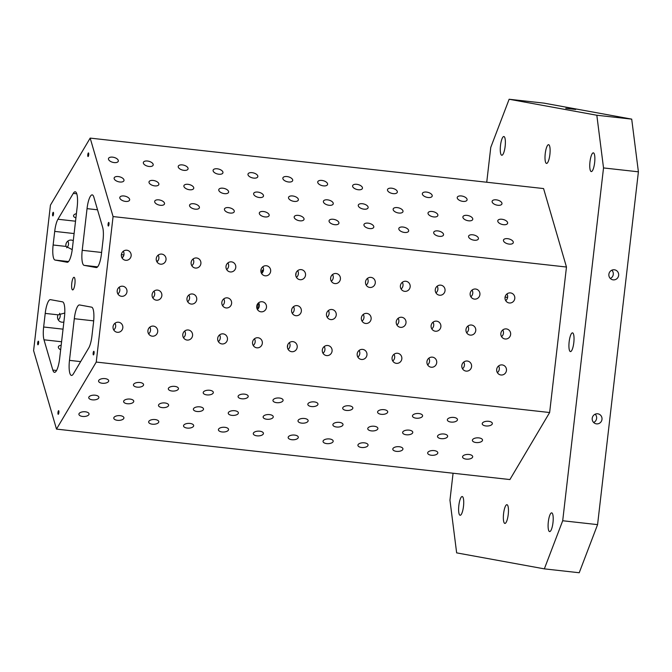 <?xml version="1.0" encoding="UTF-8"?>
<svg xmlns="http://www.w3.org/2000/svg" width="672" height="672" viewBox="0 0 672 672"><rect width="100%" height="100%" fill="white"/><g stroke="black" fill="none" stroke-linecap="round" stroke-linejoin="round"><path stroke-width="1.01" d="M562.699 520.75L544.345 568.865L579.222 572.746L597.576 524.63L638.4 171.814L631.705 119.129L544.009 103.135L509.132 99.254L596.828 115.248L603.523 167.933L562.699 520.75L597.576 524.63M112.602 157.147A5.074 2.528 -165.1 0 1 118.297 161.171A5.074 2.528 -165.1 0 1 112.745 162.313A5.074 2.528 -165.1 0 1 108.494 158.558A5.074 2.528 -165.1 0 1 112.602 157.147M287.456 347.525L287.776 344.761M295.789 275.52L296.108 272.756M84.126 265.356A14.498 3.629 -83.7 0 1 82.219 250.303L87.041 208.639A14.498 3.629 -83.7 0 1 92.224 194.88A14.498 3.629 -83.7 0 1 93.845 197.148L102.682 227.413A14.498 3.629 -83.7 0 1 103.026 240.206L101.455 253.814A14.498 3.629 -83.7 0 1 96.272 267.565A14.498 3.629 -83.7 0 1 96.205 267.557L84.126 265.356L97.591 266.851M67.25 262.265L55.045 260.056L68.502 261.551M91.627 307.163L79.548 304.954A14.498 3.629 -83.7 0 0 79.481 304.945A14.498 3.629 -83.7 0 0 74.298 318.704L69.476 360.368A14.498 3.629 -83.7 0 0 71.459 375.43A14.498 3.629 -83.7 0 0 73.408 373.825L88.738 347.962A14.498 3.629 -83.7 0 0 91.963 335.824L93.542 322.216A14.498 3.629 -83.7 0 0 91.627 307.163M126.84 250.219A5.074 4.914 -79.7 0 1 131.09 256.141A5.074 4.914 -79.7 0 1 125.353 260.249A5.074 4.914 -79.7 0 1 121.397 254.545A5.074 4.914 -79.7 0 1 126.84 250.219M161.717 254.1A5.074 4.914 -79.7 0 1 165.967 260.022A5.074 4.914 -79.7 0 1 160.23 264.13A5.074 4.914 -79.7 0 1 156.274 258.426A5.074 4.914 -79.7 0 1 161.717 254.1M196.594 257.981A5.074 4.914 -79.7 0 1 200.844 263.903A5.074 4.914 -79.7 0 1 195.107 268.01A5.074 4.914 -79.7 0 1 191.15 262.307A5.074 4.914 -79.7 0 1 196.594 257.981M231.47 261.862A5.074 4.914 -79.7 0 1 235.721 267.784A5.074 4.914 -79.7 0 1 229.984 271.891A5.074 4.914 -79.7 0 1 226.027 266.188A5.074 4.914 -79.7 0 1 231.47 261.862M266.347 265.742A5.074 4.914 -79.7 0 1 270.598 271.664A5.074 4.914 -79.7 0 1 264.86 275.772A5.074 4.914 -79.7 0 1 260.904 270.068A5.074 4.914 -79.7 0 1 266.347 265.742M301.232 269.623A5.074 4.914 -79.7 0 1 305.474 275.545A5.074 4.914 -79.7 0 1 299.737 279.653A5.074 4.914 -79.7 0 1 295.781 273.949A5.074 4.914 -79.7 0 1 301.232 269.623M336.109 273.504A5.074 4.914 -79.7 0 1 340.351 279.426A5.074 4.914 -79.7 0 1 334.614 283.534A5.074 4.914 -79.7 0 1 330.658 277.83A5.074 4.914 -79.7 0 1 336.109 273.504M370.986 277.385A5.074 4.914 -79.7 0 1 375.228 283.307A5.074 4.914 -79.7 0 1 369.491 287.414A5.074 4.914 -79.7 0 1 365.534 281.711A5.074 4.914 -79.7 0 1 370.986 277.385M405.863 281.266A5.074 4.914 -79.7 0 1 410.105 287.188A5.074 4.914 -79.7 0 1 404.368 291.295A5.074 4.914 -79.7 0 1 400.42 285.592A5.074 4.914 -79.7 0 1 405.863 281.266M440.74 285.146A5.074 4.914 -79.7 0 1 444.982 291.068A5.074 4.914 -79.7 0 1 439.244 295.176A5.074 4.914 -79.7 0 1 435.296 289.472A5.074 4.914 -79.7 0 1 440.74 285.146M475.616 289.027A5.074 4.914 -79.7 0 1 479.858 294.949A5.074 4.914 -79.7 0 1 474.121 299.057A5.074 4.914 -79.7 0 1 470.173 293.353A5.074 4.914 -79.7 0 1 475.616 289.027M510.493 292.908A5.074 4.914 -79.7 0 1 514.735 298.83A5.074 4.914 -79.7 0 1 508.998 302.938A5.074 4.914 -79.7 0 1 505.05 297.234A5.074 4.914 -79.7 0 1 510.493 292.908M122.682 286.222A5.074 4.914 -79.7 0 1 126.924 292.144A5.074 4.914 -79.7 0 1 121.187 296.251A5.074 4.914 -79.7 0 1 117.23 290.548A5.074 4.914 -79.7 0 1 122.682 286.222M157.559 290.102A5.074 4.914 -79.7 0 1 161.801 296.024A5.074 4.914 -79.7 0 1 156.064 300.132A5.074 4.914 -79.7 0 1 152.116 294.428A5.074 4.914 -79.7 0 1 157.559 290.102M192.436 293.983A5.074 4.914 -79.7 0 1 196.678 299.905A5.074 4.914 -79.7 0 1 190.94 304.013A5.074 4.914 -79.7 0 1 186.992 298.309A5.074 4.914 -79.7 0 1 192.436 293.983M227.312 297.864A5.074 4.914 -79.7 0 1 231.554 303.786A5.074 4.914 -79.7 0 1 225.817 307.894A5.074 4.914 -79.7 0 1 221.869 302.19A5.074 4.914 -79.7 0 1 227.312 297.864M262.189 301.745A5.074 4.914 -79.7 0 1 266.431 307.667A5.074 4.914 -79.7 0 1 260.694 311.774A5.074 4.914 -79.7 0 1 256.746 306.071A5.074 4.914 -79.7 0 1 262.189 301.745M297.066 305.626A5.074 4.914 -79.7 0 1 301.308 311.548A5.074 4.914 -79.7 0 1 295.571 315.655A5.074 4.914 -79.7 0 1 291.623 309.952A5.074 4.914 -79.7 0 1 297.066 305.626M331.943 309.506A5.074 4.914 -79.7 0 1 336.185 315.428A5.074 4.914 -79.7 0 1 330.448 319.536A5.074 4.914 -79.7 0 1 326.5 313.832A5.074 4.914 -79.7 0 1 331.943 309.506M366.82 313.387A5.074 4.914 -79.7 0 1 371.07 319.309A5.074 4.914 -79.7 0 1 365.324 323.417A5.074 4.914 -79.7 0 1 361.376 317.713A5.074 4.914 -79.7 0 1 366.82 313.387M401.696 317.268A5.074 4.914 -79.7 0 1 405.947 323.19A5.074 4.914 -79.7 0 1 400.201 327.298A5.074 4.914 -79.7 0 1 396.253 321.594A5.074 4.914 -79.7 0 1 401.696 317.268M436.573 321.149A5.074 4.914 -79.7 0 1 440.824 327.071A5.074 4.914 -79.7 0 1 435.078 331.178A5.074 4.914 -79.7 0 1 431.13 325.475A5.074 4.914 -79.7 0 1 436.573 321.149M471.45 325.03A5.074 4.914 -79.7 0 1 475.7 330.952A5.074 4.914 -79.7 0 1 469.955 335.059A5.074 4.914 -79.7 0 1 466.007 329.356A5.074 4.914 -79.7 0 1 471.45 325.03M506.327 328.91A5.074 4.914 -79.7 0 1 510.577 334.832A5.074 4.914 -79.7 0 1 504.832 338.94A5.074 4.914 -79.7 0 1 500.884 333.236A5.074 4.914 -79.7 0 1 506.327 328.91M118.516 322.224A5.074 4.914 -79.7 0 1 122.766 328.146A5.074 4.914 -79.7 0 1 117.02 332.254A5.074 4.914 -79.7 0 1 113.072 326.55A5.074 4.914 -79.7 0 1 118.516 322.224M153.392 326.105A5.074 4.914 -79.7 0 1 157.643 332.027A5.074 4.914 -79.7 0 1 151.897 336.134A5.074 4.914 -79.7 0 1 147.949 330.431A5.074 4.914 -79.7 0 1 153.392 326.105M188.269 329.986A5.074 4.914 -79.7 0 1 192.52 335.908A5.074 4.914 -79.7 0 1 186.774 340.015A5.074 4.914 -79.7 0 1 182.826 334.312A5.074 4.914 -79.7 0 1 188.269 329.986M223.146 333.866A5.074 4.914 -79.7 0 1 227.396 339.788A5.074 4.914 -79.7 0 1 221.651 343.896A5.074 4.914 -79.7 0 1 217.703 338.192A5.074 4.914 -79.7 0 1 223.146 333.866M258.023 337.747A5.074 4.914 -79.7 0 1 262.273 343.669A5.074 4.914 -79.7 0 1 256.528 347.777A5.074 4.914 -79.7 0 1 252.58 342.073A5.074 4.914 -79.7 0 1 258.023 337.747M292.9 341.628A5.074 4.914 -79.7 0 1 297.15 347.55A5.074 4.914 -79.7 0 1 291.404 351.658A5.074 4.914 -79.7 0 1 287.456 345.954A5.074 4.914 -79.7 0 1 292.9 341.628M327.776 345.509A5.074 4.914 -79.7 0 1 332.027 351.431A5.074 4.914 -79.7 0 1 326.281 355.538A5.074 4.914 -79.7 0 1 322.333 349.835A5.074 4.914 -79.7 0 1 327.776 345.509M362.653 349.39A5.074 4.914 -79.7 0 1 366.904 355.312A5.074 4.914 -79.7 0 1 361.158 359.419A5.074 4.914 -79.7 0 1 357.21 353.716A5.074 4.914 -79.7 0 1 362.653 349.39M397.53 353.27A5.074 4.914 -79.7 0 1 401.78 359.192A5.074 4.914 -79.7 0 1 396.035 363.3A5.074 4.914 -79.7 0 1 392.087 357.596A5.074 4.914 -79.7 0 1 397.53 353.27M432.407 357.151A5.074 4.914 -79.7 0 1 436.657 363.073A5.074 4.914 -79.7 0 1 430.912 367.181A5.074 4.914 -79.7 0 1 426.964 361.477A5.074 4.914 -79.7 0 1 432.407 357.151M467.284 361.032A5.074 4.914 -79.7 0 1 471.534 366.954A5.074 4.914 -79.7 0 1 465.788 371.062A5.074 4.914 -79.7 0 1 461.84 365.358A5.074 4.914 -79.7 0 1 467.284 361.032M502.16 364.913A5.074 4.914 -79.7 0 1 506.411 370.835A5.074 4.914 -79.7 0 1 500.665 374.942A5.074 4.914 -79.7 0 1 496.717 369.239A5.074 4.914 -79.7 0 1 502.16 364.913M113.072 216.569L566.471 267.028L549.637 412.524L509.905 479.556L56.498 429.106L96.239 362.065L113.072 216.569L90.174 138.104L50.434 205.145L33.6 350.641L56.498 429.106M96.239 362.065L549.637 412.524M43.991 339.805L52.828 370.07A14.498 3.629 -83.7 0 0 54.457 372.33A14.498 3.629 -83.7 0 0 59.64 358.579L64.462 316.907A14.498 3.629 -83.7 0 0 62.546 301.854L50.467 299.653A14.498 3.629 -83.7 0 0 50.4 299.645A14.498 3.629 -83.7 0 0 45.217 313.404L43.646 327.004A14.498 3.629 -83.7 0 0 43.991 339.805L61.58 341.762M123.295 251.252A5.074 4.914 -79.7 0 1 122.069 257.956M114.962 323.257A5.074 4.914 -79.7 0 1 113.736 329.96M149.839 327.138A5.074 4.914 -79.7 0 1 148.613 333.841M158.172 255.133A5.074 4.914 -79.7 0 1 156.946 261.836M193.049 259.014A5.074 4.914 -79.7 0 1 191.822 265.726M227.926 262.895A5.074 4.914 -79.7 0 1 226.699 269.606M262.802 266.776A5.074 4.914 -79.7 0 1 261.576 273.487M297.679 270.656A5.074 4.914 -79.7 0 1 296.453 277.368M332.556 274.537A5.074 4.914 -79.7 0 1 331.363 281.215A5.074 4.914 -79.7 0 1 331.33 281.249L331.363 281.215M324.223 346.542A5.074 4.914 -79.7 0 1 322.997 353.245M359.1 350.423A5.074 4.914 -79.7 0 1 357.874 357.126M367.433 278.418A5.074 4.914 -79.7 0 1 366.24 285.096A5.074 4.914 -79.7 0 1 366.206 285.13L366.24 285.096M402.31 282.299A5.074 4.914 -79.7 0 1 401.083 289.01M437.186 286.18A5.074 4.914 -79.7 0 1 435.96 292.891M472.063 290.06A5.074 4.914 -79.7 0 1 470.837 296.772M506.94 293.941A5.074 4.914 -79.7 0 1 505.714 300.653M188.882 295.016A5.074 4.914 -79.7 0 1 187.656 301.72M223.759 298.897A5.074 4.914 -79.7 0 1 222.533 305.6M258.636 302.778A5.074 4.914 -79.7 0 1 257.41 309.481M293.513 306.659A5.074 4.914 -79.7 0 1 292.286 313.362M398.143 318.301A5.074 4.914 -79.7 0 1 396.917 325.013M433.02 322.182A5.074 4.914 -79.7 0 1 431.794 328.894M467.897 326.063A5.074 4.914 -79.7 0 1 466.67 332.774M502.774 329.944A5.074 4.914 -79.7 0 1 501.547 336.655M184.716 331.019A5.074 4.914 -79.7 0 1 183.49 337.722M219.593 334.9A5.074 4.914 -79.7 0 1 218.366 341.603M254.47 338.78A5.074 4.914 -79.7 0 1 253.243 345.484M289.346 342.661A5.074 4.914 -79.7 0 1 288.12 349.364M393.977 354.304A5.074 4.914 -79.7 0 1 392.75 361.007M428.854 358.184A5.074 4.914 -79.7 0 1 427.627 364.888M463.73 362.065A5.074 4.914 -79.7 0 1 462.504 368.768M498.607 365.946A5.074 4.914 -79.7 0 1 497.381 372.649M64.772 313.043L58.094 314.832A5.074 4.914 100.3 0 0 63.874 321.98M55.045 260.056A14.498 3.629 -83.7 0 1 53.13 244.994L54.709 231.395L74.105 233.554M73.273 240.736A5.074 4.914 100.3 0 0 66.007 246.431L72.232 249.623M61.169 345.349A5.074 2.528 14.9 0 0 58.388 346.802A5.074 2.528 14.9 0 0 60.656 349.793M76.406 213.646A5.074 2.386 178.4 0 0 73.534 215.888A5.074 2.386 178.4 0 0 75.919 217.829M54.709 231.395A14.498 3.629 -83.7 0 1 57.943 219.248L73.265 193.393A14.498 3.629 -83.7 0 1 75.214 191.78A14.498 3.629 -83.7 0 1 77.196 206.842L72.374 248.506A14.498 3.629 -83.7 0 1 67.192 262.265A14.498 3.629 -83.7 0 1 67.124 262.256M74.903 283.895A6.342 1.588 96.3 0 1 72.635 289.909A6.342 1.588 96.3 0 1 71.761 283.433A6.342 1.588 96.3 0 1 74.038 277.301A6.342 1.588 96.3 0 1 74.903 283.895M94.072 353.186A1.814 0.454 96.3 0 1 93.416 354.908A1.814 0.454 96.3 0 1 93.173 353.06A1.814 0.454 96.3 0 1 93.82 351.305A1.814 0.454 96.3 0 1 94.072 353.186M38.59 343.073A1.814 0.454 96.3 0 1 37.943 344.786A1.814 0.454 96.3 0 1 37.691 342.938A1.814 0.454 96.3 0 1 38.338 341.191A1.814 0.454 96.3 0 1 38.59 343.073M108.982 224.305A1.814 0.454 96.3 0 1 108.335 226.027A1.814 0.454 96.3 0 1 108.083 224.171A1.814 0.454 96.3 0 1 108.73 222.424A1.814 0.454 96.3 0 1 108.982 224.305M88.696 154.804A1.814 0.454 96.3 0 1 88.049 156.526A1.814 0.454 96.3 0 1 87.797 154.669A1.814 0.454 96.3 0 1 88.452 152.922A1.814 0.454 96.3 0 1 88.696 154.804M53.5 214.183A1.814 0.454 96.3 0 1 52.853 215.905A1.814 0.454 96.3 0 1 52.601 214.057A1.814 0.454 96.3 0 1 53.256 212.302A1.814 0.454 96.3 0 1 53.5 214.183M58.876 412.574A1.814 0.454 96.3 0 1 58.22 414.296A1.814 0.454 96.3 0 1 57.977 412.44A1.814 0.454 96.3 0 1 58.624 410.693A1.814 0.454 96.3 0 1 58.876 412.574M552.98 522.648A9.425 2.36 96.3 0 1 549.612 531.594A9.425 2.36 96.3 0 1 548.31 521.968A9.425 2.36 96.3 0 1 551.695 512.862A9.425 2.36 96.3 0 1 552.98 522.648M463.495 506.327A9.425 2.36 96.3 0 1 460.127 515.273A9.425 2.36 96.3 0 1 458.825 505.646A9.425 2.36 96.3 0 1 462.21 496.541A9.425 2.36 96.3 0 1 463.495 506.327M573.804 342.644A9.425 2.36 96.3 0 1 570.436 351.59A9.425 2.36 96.3 0 1 569.134 341.964A9.425 2.36 96.3 0 1 572.519 332.858A9.425 2.36 96.3 0 1 573.804 342.644M594.636 162.641A9.425 2.36 96.3 0 1 591.268 171.578A9.425 2.36 96.3 0 1 589.966 161.952A9.425 2.36 96.3 0 1 593.351 152.846A9.425 2.36 96.3 0 1 594.636 162.641M549.889 154.476A9.425 2.36 96.3 0 1 546.521 163.422A9.425 2.36 96.3 0 1 545.219 153.796A9.425 2.36 96.3 0 1 548.604 144.69A9.425 2.36 96.3 0 1 549.889 154.476M505.151 146.32A9.425 2.36 96.3 0 1 501.782 155.257A9.425 2.36 96.3 0 1 500.48 145.631A9.425 2.36 96.3 0 1 503.866 136.525A9.425 2.36 96.3 0 1 505.151 146.32M508.234 514.492A9.425 2.36 96.3 0 1 504.865 523.429A9.425 2.36 96.3 0 1 503.563 513.803A9.425 2.36 96.3 0 1 506.948 504.697A9.425 2.36 96.3 0 1 508.234 514.492M509.132 99.254L490.77 147.37L486.738 182.238M453.071 473.231L449.954 500.186L456.649 552.871L544.345 568.865M90.174 138.104L543.572 188.563L566.471 267.028M105.017 378.622A5.074 2.386 -1.6 0 1 108.713 380.806A5.074 2.386 -1.6 0 1 103.706 383.317A5.074 2.386 -1.6 0 1 98.566 381.074A5.074 2.386 -1.6 0 1 105.017 378.622M139.894 382.502A5.074 2.386 -1.6 0 1 143.59 384.686A5.074 2.386 -1.6 0 1 138.583 387.198A5.074 2.386 -1.6 0 1 133.442 384.955A5.074 2.386 -1.6 0 1 139.894 382.502M174.77 386.383A5.074 2.386 -1.6 0 1 178.466 388.567A5.074 2.386 -1.6 0 1 173.46 391.079A5.074 2.386 -1.6 0 1 168.319 388.836A5.074 2.386 -1.6 0 1 174.77 386.383M209.647 390.264A5.074 2.386 -1.6 0 1 213.343 392.448A5.074 2.386 -1.6 0 1 208.337 394.96A5.074 2.386 -1.6 0 1 203.196 392.717A5.074 2.386 -1.6 0 1 209.647 390.264M244.524 394.145A5.074 2.386 -1.6 0 1 248.22 396.329A5.074 2.386 -1.6 0 1 243.214 398.84A5.074 2.386 -1.6 0 1 238.073 396.598A5.074 2.386 -1.6 0 1 244.524 394.145M279.401 398.026A5.074 2.386 -1.6 0 1 283.097 400.21A5.074 2.386 -1.6 0 1 278.09 402.73A5.074 2.386 -1.6 0 1 272.95 400.478A5.074 2.386 -1.6 0 1 279.401 398.026M314.278 401.906A5.074 2.386 -1.6 0 1 317.974 404.09A5.074 2.386 -1.6 0 1 312.967 406.61A5.074 2.386 -1.6 0 1 307.826 404.359A5.074 2.386 -1.6 0 1 314.278 401.906M349.154 405.787A5.074 2.386 -1.6 0 1 352.85 407.971A5.074 2.386 -1.6 0 1 347.844 410.491A5.074 2.386 -1.6 0 1 342.703 408.24A5.074 2.386 -1.6 0 1 349.154 405.787M384.031 409.668A5.074 2.386 -1.6 0 1 387.727 411.852A5.074 2.386 -1.6 0 1 382.721 414.372A5.074 2.386 -1.6 0 1 377.58 412.129A5.074 2.386 -1.6 0 1 384.031 409.668M418.908 413.549A5.074 2.386 -1.6 0 1 422.604 415.733A5.074 2.386 -1.6 0 1 417.598 418.253A5.074 2.386 -1.6 0 1 412.465 416.01A5.074 2.386 -1.6 0 1 418.908 413.549M453.785 417.43A5.074 2.386 -1.6 0 1 457.481 419.614A5.074 2.386 -1.6 0 1 452.474 422.134A5.074 2.386 -1.6 0 1 447.342 419.891A5.074 2.386 -1.6 0 1 453.785 417.43M488.662 421.31A5.074 2.386 -1.6 0 1 492.358 423.494A5.074 2.386 -1.6 0 1 487.351 426.014A5.074 2.386 -1.6 0 1 482.219 423.772A5.074 2.386 -1.6 0 1 488.662 421.31M95.189 395.203A5.074 2.386 -1.6 0 1 98.885 397.387A5.074 2.386 -1.6 0 1 93.87 399.907A5.074 2.386 -1.6 0 1 88.738 397.664A5.074 2.386 -1.6 0 1 95.189 395.203M130.066 399.084A5.074 2.386 -1.6 0 1 133.762 401.268A5.074 2.386 -1.6 0 1 128.747 403.788A5.074 2.386 -1.6 0 1 123.614 401.545A5.074 2.386 -1.6 0 1 130.066 399.084M164.942 402.965A5.074 2.386 -1.6 0 1 168.638 405.149A5.074 2.386 -1.6 0 1 163.624 407.669A5.074 2.386 -1.6 0 1 158.491 405.426A5.074 2.386 -1.6 0 1 164.942 402.965M199.819 406.846A5.074 2.386 -1.6 0 1 203.515 409.03A5.074 2.386 -1.6 0 1 198.5 411.55A5.074 2.386 -1.6 0 1 193.368 409.307A5.074 2.386 -1.6 0 1 199.819 406.846M234.696 410.726A5.074 2.386 -1.6 0 1 238.392 412.91A5.074 2.386 -1.6 0 1 233.377 415.43A5.074 2.386 -1.6 0 1 228.245 413.188A5.074 2.386 -1.6 0 1 234.696 410.726M269.573 414.607A5.074 2.386 -1.6 0 1 273.269 416.791A5.074 2.386 -1.6 0 1 268.262 419.311A5.074 2.386 -1.6 0 1 263.122 417.068A5.074 2.386 -1.6 0 1 269.573 414.607M304.45 418.488A5.074 2.386 -1.6 0 1 308.146 420.672A5.074 2.386 -1.6 0 1 303.139 423.192A5.074 2.386 -1.6 0 1 297.998 420.949A5.074 2.386 -1.6 0 1 304.45 418.488M339.326 422.369A5.074 2.386 -1.6 0 1 343.022 424.553A5.074 2.386 -1.6 0 1 338.016 427.073A5.074 2.386 -1.6 0 1 332.875 424.83A5.074 2.386 -1.6 0 1 339.326 422.369M374.203 426.25A5.074 2.386 -1.6 0 1 377.899 428.434A5.074 2.386 -1.6 0 1 372.893 430.954A5.074 2.386 -1.6 0 1 367.752 428.711A5.074 2.386 -1.6 0 1 374.203 426.25M409.08 430.13A5.074 2.386 -1.6 0 1 412.776 432.314A5.074 2.386 -1.6 0 1 407.77 434.834A5.074 2.386 -1.6 0 1 402.629 432.592A5.074 2.386 -1.6 0 1 409.08 430.13M443.957 434.011A5.074 2.386 -1.6 0 1 447.653 436.195A5.074 2.386 -1.6 0 1 442.646 438.715A5.074 2.386 -1.6 0 1 437.506 436.472A5.074 2.386 -1.6 0 1 443.957 434.011M478.834 437.892A5.074 2.386 -1.6 0 1 482.53 440.084A5.074 2.386 -1.6 0 1 477.523 442.596A5.074 2.386 -1.6 0 1 472.382 440.353A5.074 2.386 -1.6 0 1 478.834 437.892M85.352 411.793A5.074 2.386 -1.6 0 1 89.048 413.977A5.074 2.386 -1.6 0 1 84.042 416.497A5.074 2.386 -1.6 0 1 78.901 414.254A5.074 2.386 -1.6 0 1 85.352 411.793M120.229 415.674A5.074 2.386 -1.6 0 1 123.925 417.858A5.074 2.386 -1.6 0 1 118.919 420.378A5.074 2.386 -1.6 0 1 113.778 418.135A5.074 2.386 -1.6 0 1 120.229 415.674M155.106 419.555A5.074 2.386 -1.6 0 1 158.802 421.739A5.074 2.386 -1.6 0 1 153.796 424.259A5.074 2.386 -1.6 0 1 148.655 422.016A5.074 2.386 -1.6 0 1 155.106 419.555M189.983 423.436A5.074 2.386 -1.6 0 1 193.679 425.62A5.074 2.386 -1.6 0 1 188.672 428.14A5.074 2.386 -1.6 0 1 183.532 425.897A5.074 2.386 -1.6 0 1 189.983 423.436M224.86 427.316A5.074 2.386 -1.6 0 1 228.556 429.5A5.074 2.386 -1.6 0 1 223.549 432.02A5.074 2.386 -1.6 0 1 218.408 429.778A5.074 2.386 -1.6 0 1 224.86 427.316M259.736 431.197A5.074 2.386 -1.6 0 1 263.432 433.381A5.074 2.386 -1.6 0 1 258.426 435.901A5.074 2.386 -1.6 0 1 253.285 433.658A5.074 2.386 -1.6 0 1 259.736 431.197M294.613 435.078A5.074 2.386 -1.6 0 1 298.309 437.262A5.074 2.386 -1.6 0 1 293.303 439.782A5.074 2.386 -1.6 0 1 288.162 437.539A5.074 2.386 -1.6 0 1 294.613 435.078M329.49 438.959A5.074 2.386 -1.6 0 1 333.186 441.143A5.074 2.386 -1.6 0 1 328.18 443.663A5.074 2.386 -1.6 0 1 323.039 441.42A5.074 2.386 -1.6 0 1 329.49 438.959M364.367 442.84A5.074 2.386 -1.6 0 1 368.063 445.024A5.074 2.386 -1.6 0 1 363.056 447.544A5.074 2.386 -1.6 0 1 357.916 445.301A5.074 2.386 -1.6 0 1 364.367 442.84M399.244 446.72A5.074 2.386 -1.6 0 1 402.94 448.904A5.074 2.386 -1.6 0 1 397.933 451.424A5.074 2.386 -1.6 0 1 392.792 449.182A5.074 2.386 -1.6 0 1 399.244 446.72M434.12 450.601A5.074 2.386 -1.6 0 1 437.816 452.785A5.074 2.386 -1.6 0 1 432.81 455.305A5.074 2.386 -1.6 0 1 427.669 453.062A5.074 2.386 -1.6 0 1 434.12 450.601M468.997 454.482A5.074 2.386 -1.6 0 1 472.693 456.666A5.074 2.386 -1.6 0 1 467.687 459.186A5.074 2.386 -1.6 0 1 462.554 456.943A5.074 2.386 -1.6 0 1 468.997 454.482M58.254 319.838A5.074 4.914 100.3 0 0 59.573 313.295M66.671 247.775A5.074 4.914 100.3 0 0 67.813 241.13M147.479 161.028A5.074 2.528 -165.1 0 1 153.174 165.052A5.074 2.528 -165.1 0 1 147.622 166.194A5.074 2.528 -165.1 0 1 143.371 162.439A5.074 2.528 -165.1 0 1 147.479 161.028M182.356 164.909A5.074 2.528 -165.1 0 1 188.051 168.932A5.074 2.528 -165.1 0 1 182.498 170.075A5.074 2.528 -165.1 0 1 178.248 166.32A5.074 2.528 -165.1 0 1 182.356 164.909M217.232 168.79A5.074 2.528 -165.1 0 1 222.928 172.813A5.074 2.528 -165.1 0 1 217.375 173.956A5.074 2.528 -165.1 0 1 213.125 170.201A5.074 2.528 -165.1 0 1 217.232 168.79M252.109 172.67A5.074 2.528 -165.1 0 1 257.804 176.694A5.074 2.528 -165.1 0 1 252.252 177.836A5.074 2.528 -165.1 0 1 248.002 174.082A5.074 2.528 -165.1 0 1 252.109 172.67M286.986 176.551A5.074 2.528 -165.1 0 1 292.681 180.575A5.074 2.528 -165.1 0 1 287.129 181.717A5.074 2.528 -165.1 0 1 282.878 177.962A5.074 2.528 -165.1 0 1 286.986 176.551M321.863 180.432A5.074 2.528 -165.1 0 1 327.558 184.456A5.074 2.528 -165.1 0 1 322.006 185.598A5.074 2.528 -165.1 0 1 317.755 181.843A5.074 2.528 -165.1 0 1 321.863 180.432M356.74 184.313A5.074 2.528 -165.1 0 1 362.435 188.336A5.074 2.528 -165.1 0 1 356.882 189.479A5.074 2.528 -165.1 0 1 352.632 185.724A5.074 2.528 -165.1 0 1 356.74 184.313M391.616 188.194A5.074 2.528 -165.1 0 1 397.312 192.217A5.074 2.528 -165.1 0 1 391.759 193.36A5.074 2.528 -165.1 0 1 387.509 189.605A5.074 2.528 -165.1 0 1 391.616 188.194M426.493 192.074A5.074 2.528 -165.1 0 1 432.188 196.098A5.074 2.528 -165.1 0 1 426.636 197.24A5.074 2.528 -165.1 0 1 422.386 193.486A5.074 2.528 -165.1 0 1 426.493 192.074M461.37 195.955A5.074 2.528 -165.1 0 1 467.065 199.979A5.074 2.528 -165.1 0 1 461.513 201.121A5.074 2.528 -165.1 0 1 457.262 197.366A5.074 2.528 -165.1 0 1 461.37 195.955M496.247 199.836A5.074 2.528 -165.1 0 1 501.942 203.86A5.074 2.528 -165.1 0 1 496.39 205.002A5.074 2.528 -165.1 0 1 492.139 201.256A5.074 2.528 -165.1 0 1 496.247 199.836M118.272 176.56A5.074 2.528 -165.1 0 1 123.967 180.583A5.074 2.528 -165.1 0 1 118.406 181.726A5.074 2.528 -165.1 0 1 114.156 177.971A5.074 2.528 -165.1 0 1 118.272 176.56M153.149 180.44A5.074 2.528 -165.1 0 1 158.844 184.464A5.074 2.528 -165.1 0 1 153.283 185.606A5.074 2.528 -165.1 0 1 149.033 181.852A5.074 2.528 -165.1 0 1 153.149 180.44M188.026 184.321A5.074 2.528 -165.1 0 1 193.721 188.345A5.074 2.528 -165.1 0 1 188.16 189.487A5.074 2.528 -165.1 0 1 183.91 185.741A5.074 2.528 -165.1 0 1 188.026 184.321M222.902 188.202A5.074 2.528 -165.1 0 1 228.598 192.226A5.074 2.528 -165.1 0 1 223.045 193.368A5.074 2.528 -165.1 0 1 218.786 189.622A5.074 2.528 -165.1 0 1 222.902 188.202M257.779 192.083A5.074 2.528 -165.1 0 1 263.474 196.106A5.074 2.528 -165.1 0 1 257.922 197.249A5.074 2.528 -165.1 0 1 253.663 193.502A5.074 2.528 -165.1 0 1 257.779 192.083M292.656 195.964A5.074 2.528 -165.1 0 1 298.351 199.987A5.074 2.528 -165.1 0 1 292.799 201.13A5.074 2.528 -165.1 0 1 288.54 197.383A5.074 2.528 -165.1 0 1 292.656 195.964M327.533 199.844A5.074 2.528 -165.1 0 1 333.228 203.868A5.074 2.528 -165.1 0 1 327.676 205.01A5.074 2.528 -165.1 0 1 323.417 201.264A5.074 2.528 -165.1 0 1 327.533 199.844M362.41 203.725A5.074 2.528 -165.1 0 1 368.105 207.749A5.074 2.528 -165.1 0 1 362.552 208.891A5.074 2.528 -165.1 0 1 358.294 205.145A5.074 2.528 -165.1 0 1 362.41 203.725M397.286 207.606A5.074 2.528 -165.1 0 1 402.982 211.63A5.074 2.528 -165.1 0 1 397.429 212.772A5.074 2.528 -165.1 0 1 393.17 209.026A5.074 2.528 -165.1 0 1 397.286 207.606M432.163 211.495A5.074 2.528 -165.1 0 1 437.858 215.51A5.074 2.528 -165.1 0 1 432.306 216.653A5.074 2.528 -165.1 0 1 428.047 212.906A5.074 2.528 -165.1 0 1 432.163 211.495M467.04 215.376A5.074 2.528 -165.1 0 1 472.735 219.391A5.074 2.528 -165.1 0 1 467.183 220.534A5.074 2.528 -165.1 0 1 462.924 216.787A5.074 2.528 -165.1 0 1 467.04 215.376M501.917 219.257A5.074 2.528 -165.1 0 1 507.612 223.28A5.074 2.528 -165.1 0 1 502.06 224.414A5.074 2.528 -165.1 0 1 497.801 220.668A5.074 2.528 -165.1 0 1 501.917 219.257M123.934 195.98A5.074 2.528 -165.1 0 1 129.629 199.996A5.074 2.528 -165.1 0 1 124.076 201.138A5.074 2.528 -165.1 0 1 119.826 197.392A5.074 2.528 -165.1 0 1 123.934 195.98M158.81 199.861A5.074 2.528 -165.1 0 1 164.506 203.876A5.074 2.528 -165.1 0 1 158.953 205.019A5.074 2.528 -165.1 0 1 154.703 201.272A5.074 2.528 -165.1 0 1 158.81 199.861M193.687 203.742A5.074 2.528 -165.1 0 1 199.382 207.766A5.074 2.528 -165.1 0 1 193.83 208.9A5.074 2.528 -165.1 0 1 189.58 205.153A5.074 2.528 -165.1 0 1 193.687 203.742M228.564 207.623A5.074 2.528 -165.1 0 1 234.259 211.646A5.074 2.528 -165.1 0 1 228.707 212.78A5.074 2.528 -165.1 0 1 224.456 209.034A5.074 2.528 -165.1 0 1 228.564 207.623M263.441 211.504A5.074 2.528 -165.1 0 1 269.136 215.527A5.074 2.528 -165.1 0 1 263.584 216.661A5.074 2.528 -165.1 0 1 259.333 212.915A5.074 2.528 -165.1 0 1 263.441 211.504M298.318 215.384A5.074 2.528 -165.1 0 1 304.013 219.408A5.074 2.528 -165.1 0 1 298.46 220.542A5.074 2.528 -165.1 0 1 294.21 216.796A5.074 2.528 -165.1 0 1 298.318 215.384M333.194 219.265A5.074 2.528 -165.1 0 1 338.89 223.289A5.074 2.528 -165.1 0 1 333.337 224.423A5.074 2.528 -165.1 0 1 329.087 220.676A5.074 2.528 -165.1 0 1 333.194 219.265M368.071 223.146A5.074 2.528 -165.1 0 1 373.766 227.17A5.074 2.528 -165.1 0 1 368.214 228.304A5.074 2.528 -165.1 0 1 363.964 224.557A5.074 2.528 -165.1 0 1 368.071 223.146M402.948 227.027A5.074 2.528 -165.1 0 1 408.643 231.05A5.074 2.528 -165.1 0 1 403.091 232.184A5.074 2.528 -165.1 0 1 398.84 228.438A5.074 2.528 -165.1 0 1 402.948 227.027M437.825 230.908A5.074 2.528 -165.1 0 1 443.52 234.931A5.074 2.528 -165.1 0 1 437.968 236.065A5.074 2.528 -165.1 0 1 433.717 232.319A5.074 2.528 -165.1 0 1 437.825 230.908M472.702 234.788A5.074 2.528 -165.1 0 1 478.405 238.812A5.074 2.528 -165.1 0 1 472.844 239.946A5.074 2.528 -165.1 0 1 468.594 236.2A5.074 2.528 -165.1 0 1 472.702 234.788M507.578 238.669A5.074 2.528 -165.1 0 1 513.282 242.693A5.074 2.528 -165.1 0 1 507.721 243.827A5.074 2.528 -165.1 0 1 503.471 240.08A5.074 2.528 -165.1 0 1 507.578 238.669M575.711 109.46L565.782 108.335L575.711 109.46M596.828 115.248L631.705 119.129M597.685 413.792A5.074 4.914 -79.7 0 1 601.936 419.714A5.074 4.914 -79.7 0 1 596.19 423.822A5.074 4.914 -79.7 0 1 592.242 418.118A5.074 4.914 -79.7 0 1 597.685 413.792M614.351 269.783A5.074 4.914 -79.7 0 1 618.593 275.705A5.074 4.914 -79.7 0 1 612.856 279.812A5.074 4.914 -79.7 0 1 608.908 274.109A5.074 4.914 -79.7 0 1 614.351 269.783M638.4 171.814L603.523 167.933M263.164 271.337L262.189 270.085L263.466 270.228M595.174 414.187A5.074 4.914 -79.7 0 1 593.662 422.495M611.839 270.186A5.074 4.914 -79.7 0 1 610.319 278.485M156.853 261.685L158.332 260.14M121.976 257.804L123.455 256.259M150.419 328.541L149.764 327.197M115.542 324.66L114.887 323.316M363.266 314.42A5.074 4.914 -79.7 0 1 362.04 321.132M328.39 310.54A5.074 4.914 -79.7 0 1 327.163 317.243M154.006 291.136A5.074 4.914 -79.7 0 1 152.779 297.839M119.129 287.255A5.074 4.914 -79.7 0 1 117.902 293.958M58.094 314.832L45.217 313.404M43.646 327.004L63.042 329.162M505.067 297.108L507.604 297.394M53.13 244.994L66.007 246.431M257.653 309.28L258.376 302.996M261.82 273.277L262.189 270.085M52.828 370.07L56.54 370.482M76.768 193.78L73.265 193.393M57.943 219.248L75.533 221.206M93.677 320.863L74.298 318.704M82.219 250.303L101.615 252.462M121.38 254.663L123.917 254.94M80.64 361.612L69.476 360.368M87.041 208.639L97.541 209.807"/></g></svg>
